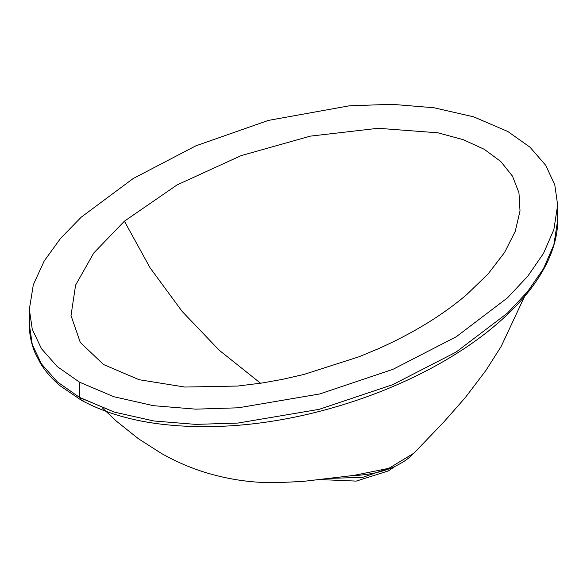 <?xml version="1.0" encoding="UTF-8"?>
<svg xmlns="http://www.w3.org/2000/svg" width="587" height="587" viewBox="0 0 587 587"><rect width="100%" height="100%" fill="white"/><g stroke="black" fill="none" stroke-linecap="round" stroke-linejoin="round"><path stroke-width="0.88" d="M413.93 453.164C408.09 458.887 405.14 461.147 395.932 465.917C390.34 468.705 383.546 471.009 375.555 472.829C364.696 475.088 356.977 475.411 353.198 475.529L388.843 468.323L413.945 453.157L417.739 449.224M79.465 382.137L113.797 396.717L153.523 405.698L195.757 409.154L238.381 407.796L319.724 393.958L392.952 369.333L456.341 336.696L507.484 297.836L527.786 276.169L543.503 253.401L553.879 229.546L557.65 205.054L554.781 184.854L545.741 165.336L529.98 147.183L507.821 131.495L473.658 116.835L433.962 107.751L391.668 104.303L349.287 105.821L268.354 120.416L195.809 145.855L133.117 178.565L81.255 217.146L60.622 238.307L44.216 260.951L33.32 284.761L29.35 309.327L32.27 329.329L41.523 348.781L57.24 366.574L79.465 382.137L79.465 397.37L114.348 412.118L153.772 420.967L195.706 424.386L237.83 423.073L319.167 409.337L392.674 384.683L456.055 352.105L507.462 313.091L527.647 291.563L543.415 268.795L553.864 244.838L557.65 220.286L557.65 205.054M80.236 397.825L79.656 397.472M466.687 294.645L488.215 273.777L504.549 252.491L515.247 231.344L520.016 210.916L518.959 192.778L512.532 176.21L500.887 161.608L484.297 149.325L463.172 139.655L438.012 132.823L378.101 128.282L310.296 136.14L241.081 155.643L177.069 184.92L124.393 221.189L93.766 252.997L75.598 285.121L71.012 315.557L80.287 342.434L103.495 364.505L139.09 379.708L184.773 387.046L237.61 386.055L262.235 382.981L282.332 379.378L303.993 374.425L359.156 356.727L378.006 348.883C412.771 333.423 442.327 315.344 466.687 294.645M83.919 399.923L81.344 400.239L80.236 397.795L114.348 412.118L153.772 420.967L195.706 424.386L237.83 423.073L319.167 409.337L392.674 384.683L456.055 352.105L507.462 313.091L527.647 291.563L543.415 268.795L553.864 244.838L557.65 220.286C557.782 233.215 554.392 247.068 547.488 261.839C540.458 276.301 530.861 290.059 518.71 303.112C500.88 322.256 479.153 339.69 453.546 355.414C431.372 369.098 406.923 381.212 380.193 391.749C315.931 416.887 235.504 433.778 157.676 423.726C128.692 419.888 103.246 412.059 81.344 400.239L60.065 385.747C52.023 378.931 45.551 371.571 40.65 363.669L35.249 353.337C31.272 343.923 29.306 334.333 29.35 324.552L29.35 309.327M29.35 324.56L32.285 344.613L41.508 363.991L57.291 381.851L79.465 397.37L57.291 381.851L41.508 363.991L32.285 344.613L29.35 324.56M260.569 383.238L219.259 350.278L182.109 311.381L150.14 267.907L124.393 221.189M329.476 478.376L362.656 477.363L389.188 468.191M102.498 408.031L116.373 421.128L138.378 438.709L161.491 453.48C174.823 461.015 188.698 467.113 203.102 471.779C227.096 479.374 251.632 483.013 276.704 482.697L303.031 481.413L352.493 475.573M353.161 475.529L352.78 475.551M525.849 293.735L501.129 346.491L485.823 370.573L465.432 397.421L444.073 421.73L417.761 449.194M395.337 466.203L388.367 470.921L356.236 481.105L320.135 479.586"/></g></svg>
